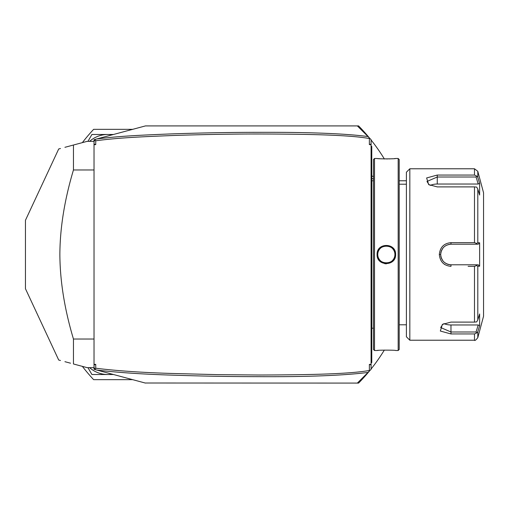 <?xml version="1.0" encoding="UTF-8"?>
<svg xmlns="http://www.w3.org/2000/svg" width="509" height="509" viewBox="0 0 509 509"><rect width="100%" height="100%" fill="white"/><g stroke="black" fill="none" stroke-linecap="round" stroke-linejoin="round"><path stroke-width="0.76" d="M474.49 333.949L450.974 333.949L440.336 331.041L442.359 324.424L450.974 322.102L474.49 322.102L474.49 266.347L476.666 265.564L477.798 266.207L477.798 319.964L479.631 313.97L479.631 325.684L477.798 331.671L477.798 337.683C475.832 340.133 474.725 340.979 474.49 340.222L474.49 333.949L476.666 332.969L477.798 331.671L478.46 329.52M474.49 266.347L468.121 266.347M443.963 263.961L444.879 264.597M409.828 254.5L409.828 340.222L406.398 336.793L406.398 172.207L409.828 168.778L409.828 254.5M474.49 186.898L476.666 187.096L477.798 189.036L477.798 242.793L479.631 242.787L479.631 266.213L478.212 264.788L450.974 264.788L450.974 266.347C443.937 265.679 440.05 261.728 439.318 254.5C440.056 247.266 443.943 243.315 450.974 242.653L474.49 242.653L474.49 186.898L437.263 186.898L428.642 184.576L426.631 177.953L437.263 175.051L474.49 175.051L474.49 168.778L409.828 168.778M477.798 319.964L476.666 321.904L474.49 322.102M476.068 264.788L476.666 265.564M478.212 264.788L450.974 264.788A10.288 10.288 0 0 1 450.37 264.769L450.974 264.788C444.745 264.184 441.316 260.754 440.686 254.5C441.316 248.239 444.745 244.816 450.974 244.212L450.37 244.231A10.288 10.288 0 0 1 450.974 244.212L478.212 244.212L450.974 244.212A10.288 10.288 0 0 0 450.37 244.231M450.974 242.653L450.974 244.212L464.163 244.212M449.536 244.314L448.855 244.435M442.881 248.15A10.288 10.288 0 0 0 442.798 248.258A10.288 10.288 0 0 1 442.881 248.15L441.15 251.446A10.288 10.288 0 0 1 441.157 251.421A10.288 10.288 0 0 0 441.15 251.446M440.985 252.044A10.288 10.288 0 0 0 440.762 253.266A10.288 10.288 0 0 1 440.985 252.044L440.902 252.426M439.318 254.5L440.686 254.5L440.705 255.117A10.288 10.288 0 0 1 440.705 253.883A10.288 10.288 0 0 0 440.705 255.117M440.781 255.893L440.985 256.956A10.288 10.288 0 0 1 440.762 255.734A10.288 10.288 0 0 0 440.985 256.956M441.15 257.554A10.288 10.288 0 0 0 441.163 257.579A10.288 10.288 0 0 1 441.15 257.554L442.881 260.85A10.288 10.288 0 0 1 442.805 260.748A10.288 10.288 0 0 0 442.881 260.85M443.517 261.588A10.288 10.288 0 0 1 443.282 261.327L444.166 262.211A10.288 10.288 0 0 1 443.721 261.798A10.288 10.288 0 0 0 444.166 262.211M444.65 262.612A10.288 10.288 0 0 0 444.675 262.631A10.288 10.288 0 0 1 444.65 262.612L447.354 264.126M447.945 264.33A10.288 10.288 0 0 1 446.781 263.891A10.288 10.288 0 0 0 447.945 264.33L449.759 264.712A10.288 10.288 0 0 1 449.148 264.623A10.288 10.288 0 0 0 449.759 264.712M450.37 264.769A10.288 10.288 0 0 0 450.974 264.788L465.729 264.788M479.631 266.213L477.798 266.207M474.49 168.778L477.798 171.317L483.55 192.777L483.55 316.223L477.798 337.683M449.053 264.604A10.288 10.288 0 0 1 448.544 264.495A10.288 10.288 0 0 0 449.053 264.604M445.674 263.318A10.288 10.288 0 0 1 445.152 262.981A10.288 10.288 0 0 0 445.674 263.318M442.512 260.347A10.288 10.288 0 0 1 442.175 259.819A10.288 10.288 0 0 0 442.512 260.347M441.596 258.718A10.288 10.288 0 0 1 441.354 258.139A10.288 10.288 0 0 0 441.596 258.718M441.354 250.854A10.288 10.288 0 0 1 441.596 250.282A10.288 10.288 0 0 0 441.354 250.854M442.175 249.181A10.288 10.288 0 0 1 442.512 248.653A10.288 10.288 0 0 0 442.175 249.181M443.727 247.202A10.288 10.288 0 0 1 444.166 246.789A10.288 10.288 0 0 0 443.714 247.215M445.152 246.019A10.288 10.288 0 0 1 445.68 245.682A10.288 10.288 0 0 0 445.152 246.019M446.781 245.109A10.288 10.288 0 0 1 447.36 244.874A10.288 10.288 0 0 0 446.781 245.109M448.544 244.505A10.288 10.288 0 0 1 449.097 244.384A10.288 10.288 0 0 0 448.544 244.505M449.154 244.377A10.288 10.288 0 0 1 449.759 244.288A10.288 10.288 0 0 0 449.154 244.377M477.798 242.793L476.666 243.436L474.49 242.653M479.631 242.787L478.212 244.212M476.068 244.212L476.666 243.436M429.189 184.907L426.975 181.452L437.263 177.011L476.068 177.005L476.666 176.031L474.49 175.051M478.46 179.48L477.798 177.329L476.666 176.031M477.798 171.317L477.798 177.329L479.631 183.316L479.631 195.03L477.798 189.036M476.068 177.005L478.212 184.029L479.631 183.316L479.402 182.553M468.121 264.788L450.974 264.788M430.2 185.429A10.288 5.141 180 0 1 437.263 184.029L478.212 184.029M479.631 325.684L478.212 324.971L476.068 331.995L476.666 332.969M476.068 331.995L450.974 331.989L440.686 327.548L442.9 324.093M478.212 324.971L450.974 324.971A10.288 5.141 0 0 1 443.918 323.571M398.172 350.51L398.172 158.49L399.202 159.521L399.202 349.479L398.172 350.51L395.601 350.51C396.148 350.014 376.552 350.014 377.08 350.51L374.509 350.51L373.485 349.479L373.485 159.521L374.509 158.49L374.509 350.51M378.041 250.364L377.36 252.248M377.08 254.5C376.539 242.462 396.142 242.462 395.601 254.5C396.136 266.538 376.545 266.538 377.08 254.5L377.767 254.5L377.786 255.034A8.57 8.57 0 0 1 377.767 254.5C377.233 243.442 395.448 243.442 394.914 254.5L394.901 254.055M398.172 158.49L395.601 158.49C396.129 158.986 376.539 158.986 377.08 158.49L377.474 158.528M378.34 158.604L380.223 158.744M381.394 158.814L382.52 158.865M383.811 158.91L384.995 158.935M386.344 158.948L387.718 158.935M388.908 158.91L390.161 158.865M391.306 158.814L392.439 158.751M394.341 158.604L395.213 158.528M394.844 253.431L394.761 252.903A8.57 8.57 0 0 1 394.844 253.431M394.647 252.375L394.494 251.86A8.57 8.57 0 0 1 394.647 252.375M393.858 250.377L393.584 249.913A8.57 8.57 0 0 1 394.316 251.351L394.1 250.861M392.592 248.634L392.21 248.252A8.57 8.57 0 0 1 393.279 249.467L392.948 249.041M391.803 247.896L391.376 247.565A8.57 8.57 0 0 1 391.803 247.896M390.931 247.259L390.467 246.986A8.57 8.57 0 0 1 390.931 247.259M389.989 246.744L389.493 246.528A8.57 8.57 0 0 1 389.989 246.744M388.984 246.343L388.469 246.197A8.57 8.57 0 0 1 388.984 246.343M387.413 245.993A8.57 8.57 0 0 1 387.947 246.076L385.803 245.942M385.268 245.993L384.74 246.076A8.57 8.57 0 0 1 386.878 245.942M384.212 246.197L383.697 246.343A8.57 8.57 0 0 1 384.212 246.197M383.188 246.528L382.692 246.744A8.57 8.57 0 0 1 383.188 246.528M382.214 246.986L381.75 247.259A8.57 8.57 0 0 1 382.214 246.986M381.305 247.565L380.878 247.896A8.57 8.57 0 0 1 381.305 247.565M380.471 248.252L380.089 248.634A8.57 8.57 0 0 1 380.471 248.252M379.733 249.041L379.402 249.467A8.57 8.57 0 0 1 379.733 249.041M378.581 250.861L378.365 251.351A8.57 8.57 0 0 1 379.097 249.913L378.823 250.377M378.034 252.375A8.57 8.57 0 0 1 378.187 251.86L378.098 252.14M377.767 254.455L377.767 254.5C377.233 265.558 395.448 265.558 394.914 254.5A8.57 8.57 0 0 0 394.895 253.966M384.759 263.687L386.376 263.827M377.837 255.569L377.92 256.097A8.57 8.57 0 0 1 377.837 255.569M379.084 259.062L379.097 259.087A8.57 8.57 0 0 1 378.365 257.649M380.089 260.366L380.471 260.748A8.57 8.57 0 0 1 379.402 259.533L379.733 259.959M380.878 261.104L381.305 261.435A8.57 8.57 0 0 1 380.878 261.104M381.75 261.741L382.214 262.014A8.57 8.57 0 0 1 381.75 261.741M382.692 262.256L383.188 262.472A8.57 8.57 0 0 1 382.692 262.256M383.697 262.657L384.212 262.803A8.57 8.57 0 0 1 383.697 262.657M385.268 263.007A8.57 8.57 0 0 1 384.74 262.924L386.878 263.058M387.413 263.007L387.947 262.924A8.57 8.57 0 0 1 387.413 263.007M388.469 262.803L388.984 262.657A8.57 8.57 0 0 1 388.469 262.803M389.493 262.472L389.989 262.256A8.57 8.57 0 0 1 389.493 262.472M390.467 262.014L390.931 261.741A8.57 8.57 0 0 1 390.467 262.014M391.376 261.435L391.803 261.104A8.57 8.57 0 0 1 391.376 261.435M392.948 259.959L393.279 259.533A8.57 8.57 0 0 1 392.21 260.748L392.592 260.366M394.1 258.139L394.316 257.649A8.57 8.57 0 0 1 393.584 259.087L393.858 258.623M394.494 257.14L394.647 256.625A8.57 8.57 0 0 1 394.494 257.14M394.844 255.569A8.57 8.57 0 0 1 394.761 256.097L394.812 255.823M394.901 254.952L394.914 254.5A8.57 8.57 0 0 1 394.895 255.034M378.333 350.396L377.474 350.472M373.491 180.784L371.837 180.784L371.837 328.216A3.429 3.429 0 0 0 371.767 328.909M371.837 180.784A3.429 3.429 0 0 1 371.767 180.091M371.08 145.803L371.767 146.49L371.767 362.51L371.08 363.197M371.767 361.823L371.08 362.51L371.767 361.6M369.369 144.639L371.08 144.015L371.08 139.631L369.668 138.213L369.369 138.537C350.058 134.993 309.192 134.064 256.714 133.988C230.838 134.001 202.881 134.503 172.844 135.509C139.511 136.864 118.667 137.748 95.743 140.77L95.743 144.639L94.025 144.639L94.025 364.361L95.743 364.361L95.743 368.23C116.962 370.851 142.603 372.601 172.666 373.485L218.1 374.656L259.412 375.012C308.009 374.885 349.626 374.077 369.369 370.457L369.369 364.361L371.08 364.985L371.08 144.639L369.369 144.639L369.369 138.537M371.08 144.015L371.08 144.639M369.369 370.463L369.668 370.787L371.08 369.369L371.08 364.985M369.369 364.361L371.08 364.361M95.743 144.639L94.025 144.015L94.025 141.413L95.088 140.026L95.743 140.77M95.088 140.026L95.686 139.256L145.459 125.914L357.369 125.914L368.013 136.558C345.344 133.543 308.868 132.13 258.578 132.327C231.372 132.327 202.245 132.849 171.202 133.905C138.124 135.267 119.927 136.094 96.971 138.912M363.127 131.672L369.668 138.213M94.025 144.639L94.025 144.015M95.743 364.361L94.025 364.985L94.025 364.361M94.025 364.985L94.025 369.305L95.686 369.744L94.025 367.587M94.025 141.413L94.025 139.695L96.144 139.129M95.088 368.974L95.743 368.23M369.668 370.787L357.369 383.086L145.192 383.01M145.459 383.086L96.971 370.088C119.061 372.671 145.421 374.395 176.044 375.26C210.408 376.374 233.313 376.603 258.629 376.673C307.099 376.934 343.562 375.521 368.013 372.442L357.566 382.883M96.971 370.088L96.144 369.871M369.178 371.271L368.624 371.825M369.496 370.953A183.444 183.444 0 0 1 358.591 383.086L357.369 383.086M384.333 350.077A183.444 183.444 0 0 1 371.08 369M96.57 139.014L105.458 136.635M108.907 135.712L121.002 132.474M121.002 376.526L108.907 373.288M105.458 372.365L96.57 369.986M371.08 140A183.444 183.444 0 0 1 384.333 158.923M357.369 125.914L358.591 125.914A183.444 183.444 0 0 1 369.496 138.047M357.566 126.117L360.366 128.917M368.631 137.175L369.178 137.729M82.363 142.635A183.444 183.444 0 0 1 93.631 129.343L132.664 129.343M82.363 366.365A183.444 183.444 0 0 0 93.631 379.657L132.664 379.657M87.949 367.651L91.906 374.509L113.469 374.509M89.597 367.651A27.429 27.429 0 0 0 112.145 374.153M91.906 134.491L87.949 141.349L91.906 134.491L107.743 134.491A27.429 27.429 0 0 0 89.597 141.349M113.469 134.491L107.743 134.491A27.429 27.429 0 0 1 112.145 134.847M94.025 141.349L87.173 141.349L73.455 145.02C53.706 150.314 53.706 150.314 73.455 145.02L73.455 169.968L94.025 169.968M94.025 339.032L73.455 339.032C64.548 309.275 60.017 281.095 59.865 254.5C59.986 228.032 64.516 199.859 73.455 169.968M94.025 367.651L87.173 367.651L73.455 363.98L73.455 339.032M70.535 363.197L64.923 361.689M60.469 360.499L58.707 360.028L25.45 288.711L25.45 220.289L58.707 148.972L60.469 148.501M73.455 363.98C53.706 358.686 53.706 358.686 73.455 363.98M64.923 147.311L73.455 145.02M371.767 329.768L371.08 329.832M371.767 319.817L371.08 319.754M371.767 189.183L371.08 189.246M371.767 179.232L371.08 179.168M371.767 147.177L371.08 146.49L371.767 147.177M377.92 252.903A8.57 8.57 0 0 0 377.837 253.431M377.786 253.966A8.57 8.57 0 0 0 377.767 254.5M378.187 257.14A8.57 8.57 0 0 1 378.034 256.625M437.263 175.051L437.263 184.029M450.974 333.949L450.974 324.971M373.485 179.104A20.576 17.815 180 0 0 371.767 178.328M371.767 343.651L371.08 343.651M371.767 336.761L371.08 336.761M371.767 312.825L371.08 312.825M371.767 196.175L371.08 196.175M371.767 172.239L371.08 172.239M371.767 165.349L371.08 165.349M395.601 254.5L394.914 254.5M474.49 340.222L409.828 340.222M399.202 324.793L406.398 324.793M374.509 158.49L377.08 158.49M373.491 328.216L371.837 328.216M371.767 175.828L373.485 176.725M406.398 180.778L399.202 180.778M399.202 184.207L406.398 184.207"/></g></svg>
